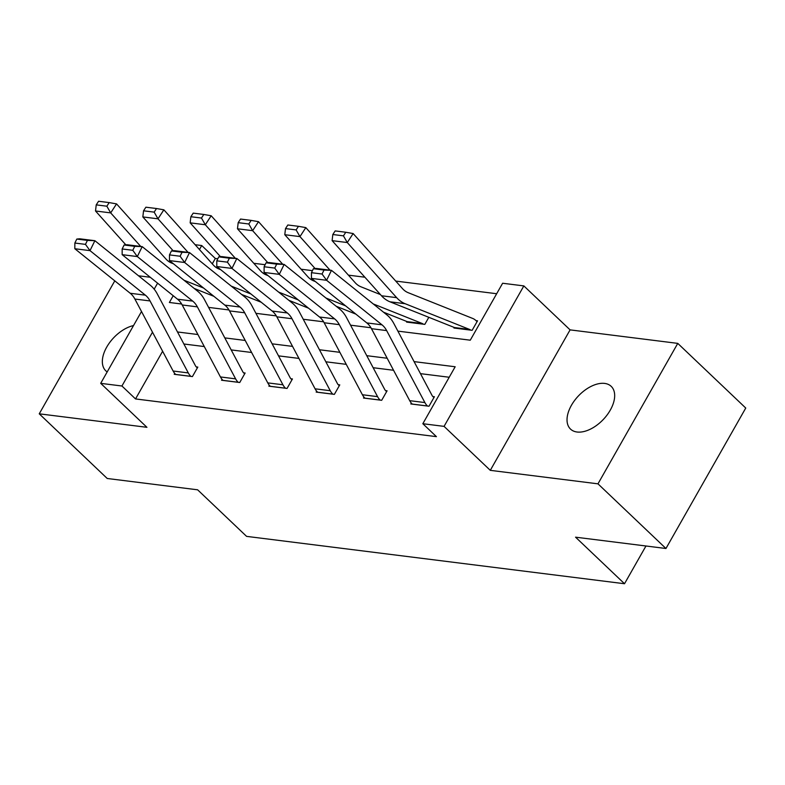 <?xml version="1.0" encoding="UTF-8"?>
<svg xmlns="http://www.w3.org/2000/svg" width="785" height="785" viewBox="0 0 785 785"><rect width="100%" height="100%" fill="white"/><g stroke="black" fill="none" stroke-linecap="round" stroke-linejoin="round"><path stroke-width="1.18" d="M604.656 383.414A29.496 17.123 -46.4 0 0 574.61 400.448A29.496 17.123 -46.4 0 0 570.518 429.091A29.496 17.123 -46.4 0 0 577.053 432.015A29.496 17.123 -46.4 0 0 607.099 414.98A29.496 17.123 -46.4 0 0 611.181 386.338A29.496 17.123 -46.4 0 0 604.656 383.414M133.519 325.569A29.496 17.123 -46.4 0 0 107.466 345.832A29.496 17.123 -46.4 0 0 105.828 370.854A29.496 17.123 -46.4 0 0 107.182 371.933M397.887 331.123L470.274 340.19L502.626 283.248L523.85 285.907L444.065 426.373L422.83 423.714L455.172 366.762L414.087 361.62M570.087 329.877L490.291 470.343L597.974 483.835L665.955 548.499L745.75 408.043L677.769 343.379L570.087 329.877L523.85 285.907M150.269 277.272L138.533 275.8M195.131 244.714L201.725 245.538L199.459 249.542M217.808 258.785L215.325 258.471L201.725 245.538M496.67 293.727L395.738 281.079M364.878 277.213L348.422 275.152M312.45 270.648L301.097 269.226M265.124 264.712L253.781 263.289M597.974 483.835L677.769 343.379M114.787 280.853L39.25 413.823L146.932 427.315L100.696 383.345L141.506 311.508M665.955 548.499L575.562 537.176L624.517 583.736L246.578 536.371L197.624 489.811L107.231 478.487L39.25 413.823M624.517 583.736L645.957 545.997M215.325 258.471L212.274 263.848M197.535 289.783L197.015 290.705M406.934 321.536L406.62 322.095L424.822 324.372L428.826 317.317M454.26 327.473L453.936 328.022L472.138 330.308L477.535 320.82L476.014 320.623M162.623 351.248L135.53 398.937L436.421 436.646L422.83 423.714M449.226 377.251L420.475 373.65M393.57 370.275L373.16 367.714M346.244 364.348L325.844 361.787M298.928 358.411L278.518 355.86M251.612 352.485L231.202 349.924M204.296 346.558L183.886 343.997M174.721 373.415L174.221 374.298L192.413 376.584L197.81 367.095L196.289 366.899M222.037 379.341L221.537 380.234L239.739 382.511L245.126 373.022L243.605 372.826M269.353 385.278L268.853 386.161L287.055 388.438L292.442 378.949L290.931 378.762M316.679 391.205L316.169 392.088L334.371 394.374L339.768 384.885L338.247 384.689M363.995 397.132L363.494 398.024L381.687 400.301L387.084 390.812L385.563 390.616M411.311 403.068L410.81 403.951L429.012 406.228L434.399 396.739L432.878 396.553M490.291 470.343L444.065 426.373M135.53 398.937L121.93 386.004L100.696 383.345M173.22 295.719L169.374 302.48L181.669 304.021M208.614 307.396L228.984 309.957M255.93 313.333L276.3 315.884M303.245 319.26L323.626 321.811M350.571 325.186L370.942 327.747M154.184 289.184L157.608 283.169M169.599 262.062L170.129 261.12M152.496 332.192L121.93 386.004M387.172 358.245L366.772 355.683M339.856 352.318L319.446 349.757M292.54 346.381L272.13 343.83M245.224 340.454L224.814 337.893M197.898 334.528L177.498 331.967M175.732 374.494L175.683 374.435A16.132 12.079 -82.9 0 1 173.122 371.02L134.883 299.036A23.05 17.25 97.1 0 0 130.222 293.266L74.83 248.737L90 250.631L85.467 244.37L87.42 240.396L76.802 239.072L74.85 243.046L85.467 244.37M197.349 367.9L196.24 366.85A4.612 3.454 97.1 0 1 195.504 365.869L157.265 293.884A34.569 25.876 -82.9 0 0 150.269 285.24L94.887 240.701L90 250.631L145.382 295.17A23.05 17.25 97.1 0 1 150.043 300.94L188.292 372.924A16.132 12.079 -82.9 0 0 190.843 376.339L190.902 376.388M76.802 239.072L79.717 238.797L94.887 240.701L87.42 240.396M74.85 243.046L74.83 248.737M173.436 263.78L171.572 263.044A23.05 17.25 -82.9 0 1 165.929 259.001L116.553 203.894L110.685 212.892L140.75 246.451M183.984 280.225L203.649 288.075M194.238 288.468L213.903 296.318M106.848 206.2L109.194 202.599L98.576 201.264L96.231 204.865L106.848 206.2L110.685 212.892L95.515 210.988L125.845 244.841M95.515 210.988L96.231 204.865M109.194 202.599L116.553 203.894M223.048 380.421L222.999 380.372A16.132 12.079 -82.9 0 1 220.438 376.947L182.198 304.963A23.05 17.25 97.1 0 0 177.538 299.203L122.156 254.664L137.316 256.567L132.783 250.297L134.735 246.333L124.118 244.999L122.166 248.973L132.783 250.297M244.665 373.837L243.556 372.777A4.612 3.454 97.1 0 1 242.82 371.805L204.581 299.821A34.569 25.876 -82.9 0 0 197.594 291.166L142.203 246.627L137.316 256.567L192.708 301.097A23.05 17.25 97.1 0 1 197.369 306.866L235.608 378.851A16.132 12.079 -82.9 0 0 238.159 382.266L238.218 382.324M124.118 244.999L127.042 244.734L142.203 246.627L134.735 246.333M122.166 248.973L122.156 254.664M270.374 386.348L270.315 386.298A16.132 12.079 -82.9 0 1 267.763 382.884L229.514 310.899A23.05 17.25 97.1 0 0 224.853 305.129L169.472 260.591L184.632 262.494L180.099 256.234L182.051 252.26L171.434 250.925L169.481 254.899L180.099 256.234M291.981 379.763L290.872 378.713A4.612 3.454 97.1 0 1 290.146 377.732L251.897 305.748A34.569 25.876 -82.9 0 0 244.91 297.093L189.519 252.564L184.632 262.494L240.024 307.033A23.05 17.25 97.1 0 1 244.685 312.793L282.924 384.778A16.132 12.079 -82.9 0 0 285.485 388.202L285.534 388.251M171.434 250.925L174.358 250.66L189.519 252.564L182.051 252.26M169.481 254.899L169.472 260.591M220.752 269.716L218.897 268.97A23.05 17.25 -82.9 0 1 213.245 264.938L163.869 209.821L158.001 218.819L188.066 252.377M231.3 286.152L250.964 294.002M241.554 294.404L261.219 302.245M154.164 212.127L156.509 208.525L145.892 207.201L143.547 210.802L154.164 212.127L158.001 218.819L142.841 216.925L173.161 250.768M142.841 216.925L143.547 210.802M156.509 208.525L163.869 209.821M268.077 275.643L266.213 274.897A23.05 17.25 -82.9 0 1 260.571 270.864L211.185 215.757L205.317 224.755L235.382 258.314M278.626 292.089L298.28 299.929M288.88 300.331L308.534 308.181M201.48 218.053L203.825 214.462L193.218 213.127L190.863 216.729L201.48 218.053L205.317 224.755L190.156 222.852L220.477 256.705M190.156 222.852L190.863 216.729M203.825 214.462L211.185 215.757M317.689 392.284L317.631 392.225A16.132 12.079 -82.9 0 1 315.079 388.81L276.84 316.826A23.05 17.25 97.1 0 0 272.179 311.056L216.788 266.527L231.958 268.421L227.414 262.161L229.377 258.186L218.76 256.862L216.797 260.836L227.414 262.161M339.297 385.69L338.188 384.64A4.612 3.454 97.1 0 1 337.462 383.659L299.222 311.674A34.569 25.876 -82.9 0 0 292.226 303.03L236.844 258.491L231.958 268.421L287.339 312.96A23.05 17.25 97.1 0 1 292 318.73L330.24 390.714A16.132 12.079 -82.9 0 0 332.801 394.129L332.85 394.178M218.76 256.862L221.674 256.587L236.844 258.491L229.377 258.186M216.797 260.836L216.788 266.527M365.005 398.211L364.956 398.162A16.132 12.079 -82.9 0 1 362.395 394.737L324.156 322.753A23.05 17.25 97.1 0 0 319.495 316.993L264.103 272.454L279.274 274.358L274.74 268.087L276.693 264.123L266.076 262.789L264.123 266.763L274.74 268.087M386.622 391.627L385.513 390.567A4.612 3.454 97.1 0 1 384.778 389.596L346.538 317.611A34.569 25.876 -82.9 0 0 339.542 308.956L284.16 264.417L279.274 274.358L334.655 318.887A23.05 17.25 97.1 0 1 339.316 324.656L377.565 396.641A16.132 12.079 -82.9 0 0 380.117 400.056L380.175 400.114M266.076 262.789L268.99 262.524L284.16 264.417L276.693 264.123M264.123 266.763L264.103 272.454M412.321 404.138L412.272 404.089A16.132 12.079 -82.9 0 1 409.711 400.674L371.472 328.689A23.05 17.25 97.1 0 0 366.811 322.92L311.429 278.381L326.589 280.284L322.056 274.024L324.009 270.05L313.392 268.715L311.439 272.689L322.056 274.024M433.938 397.553L432.829 396.503A4.612 3.454 97.1 0 1 432.093 395.522L393.854 323.538A34.569 25.876 -82.9 0 0 386.868 314.883L331.476 270.354L326.589 280.284L381.981 324.823A23.05 17.25 97.1 0 1 386.642 330.583L424.881 402.568A16.132 12.079 -82.9 0 0 427.433 405.992L427.491 406.041M313.392 268.715L316.316 268.45L331.476 270.354L324.009 270.05M311.439 272.689L311.429 278.381M315.393 281.57L313.529 280.834A23.05 17.25 -82.9 0 1 307.887 276.791L258.51 221.684L252.642 230.682L282.708 264.241M325.942 298.015L345.596 305.865M336.196 306.258L355.85 314.108M248.806 223.99L251.151 220.389L240.534 219.054L238.189 222.655L248.806 223.99L252.642 230.682L237.472 228.778L267.803 262.632M237.472 228.778L238.189 222.655M251.151 220.389L258.51 221.684M380.431 294.581L360.845 286.76A23.05 17.25 -82.9 0 1 355.203 282.728L305.826 227.611L299.958 236.609L330.024 270.168M373.258 303.942L422.31 323.528A4.612 3.454 -82.9 0 1 423.252 324.136L423.301 324.185M408.141 322.282L408.082 322.233A4.612 3.454 -82.9 0 0 407.15 321.624L383.512 312.195M296.122 229.917L298.467 226.315L287.85 224.991L285.504 228.592L296.122 229.917L299.958 236.609L284.788 234.715L315.119 268.558M284.788 234.715L285.504 228.592M298.467 226.315L305.826 227.611M477.074 321.624L475.965 320.574A16.132 12.079 97.1 0 0 472.678 318.435L408.171 292.687A23.05 17.25 -82.9 0 1 402.519 288.654L353.142 233.547L347.274 242.545L396.651 297.652A34.569 25.876 97.1 0 0 405.119 303.707L469.626 329.455A4.612 3.454 -82.9 0 1 470.568 330.063L470.627 330.112M455.457 328.218L455.398 328.159A4.612 3.454 -82.9 0 0 454.466 327.551L389.959 301.803A34.569 25.876 97.1 0 1 381.49 295.759L332.114 240.642L332.82 234.519L343.438 235.843L345.783 232.252L335.166 230.918L332.82 234.519M343.438 235.843L347.274 242.545L332.114 240.642M345.783 232.252L353.142 233.547M175.683 374.435L190.843 376.339M134.883 299.036L150.043 300.94M130.222 293.266L145.382 295.17M173.122 371.02L188.292 372.924M222.999 380.372L238.159 382.266M182.198 304.963L197.369 306.866M177.538 299.203L192.708 301.097M220.438 376.947L235.608 378.851M270.315 386.298L285.485 388.202M229.514 310.899L244.685 312.793M224.853 305.129L240.024 307.033M267.763 382.884L282.924 384.778M317.631 392.225L332.801 394.129M276.84 316.826L292 318.73M272.179 311.056L287.339 312.96M315.079 388.81L330.24 390.714M364.956 398.162L380.117 400.056M324.156 322.753L339.316 324.656M319.495 316.993L334.655 318.887M362.395 394.737L377.565 396.641M412.272 404.089L427.433 405.992M371.472 328.689L386.642 330.583M366.811 322.92L381.981 324.823M409.711 400.674L424.881 402.568M423.252 324.136L408.082 322.233M422.31 323.528L407.15 321.624M470.568 330.063L455.398 328.159M396.651 297.652L381.49 295.759M405.119 303.707L389.959 301.803M469.626 329.455L454.466 327.551"/></g></svg>
